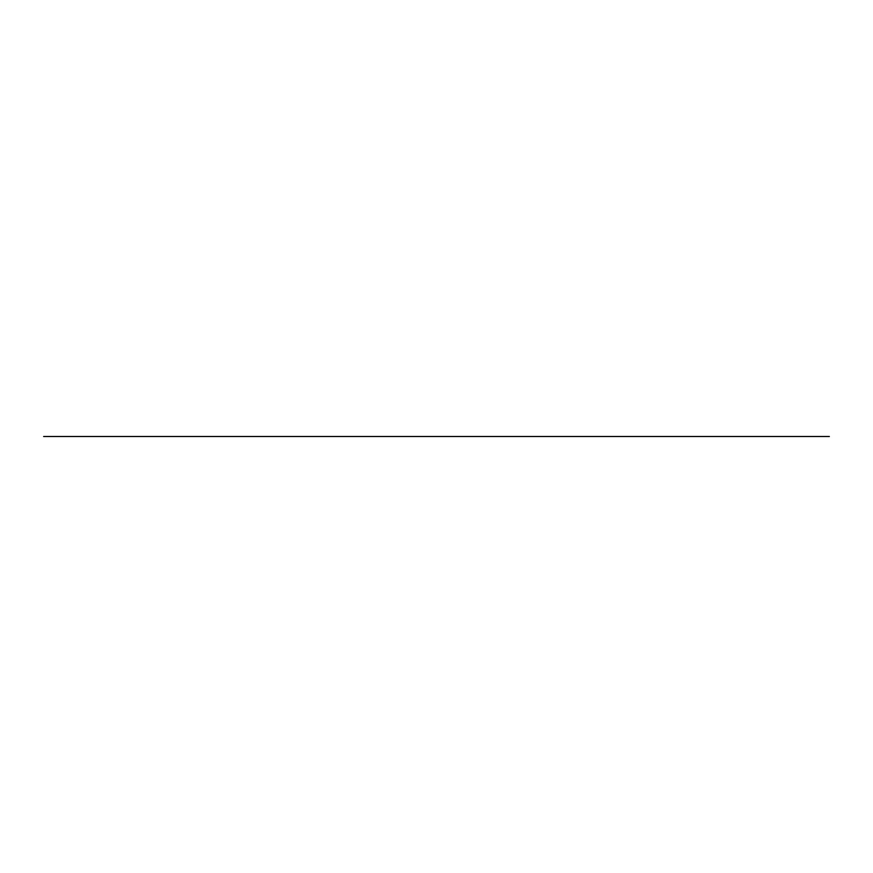 <?xml version="1.0" encoding="UTF-8"?>
<svg xmlns="http://www.w3.org/2000/svg" width="873" height="873" viewBox="0 0 873 873"><rect width="100%" height="100%" fill="white"/><g stroke="black" fill="none" stroke-linecap="round" stroke-linejoin="round"><path stroke-width="1.31" d="M829.35 436.5L43.65 436.5L829.35 436.5"/></g></svg>

